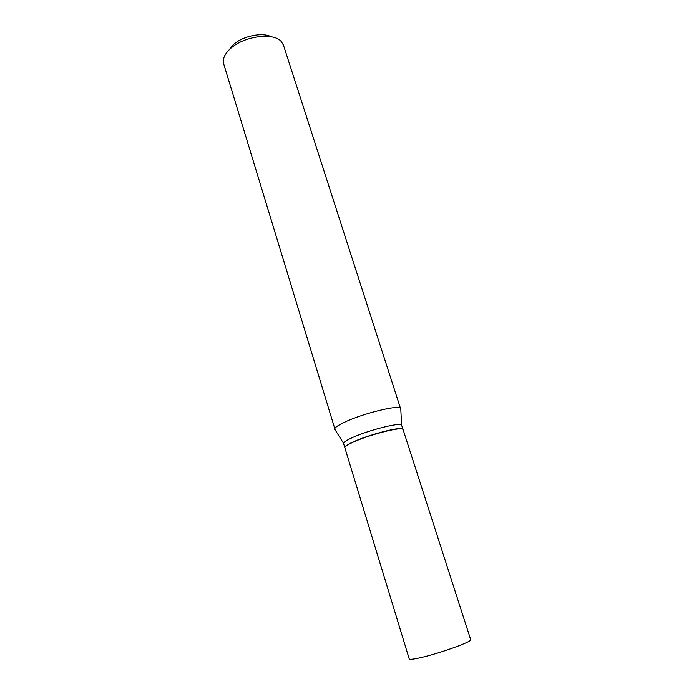 <?xml version="1.0" encoding="UTF-8"?>
<svg xmlns="http://www.w3.org/2000/svg" width="694" height="694" viewBox="0 0 694 694"><rect width="100%" height="100%" fill="white"/><g stroke="black" fill="none" stroke-linecap="round" stroke-linejoin="round"><path stroke-width="1.04" d="M420.295 657.73C439.293 653.54 472.84 641.438 470.697 639.651L403.058 429.525C403.414 426.073 370.665 434.192 353.853 441.852C347.642 444.637 344.64 446.615 344.849 447.769L409.226 658.91C409.616 659.69 413.312 659.291 420.295 657.73M344.823 447.656L345.204 446.546C346.341 445.314 349.203 443.683 353.784 441.636C368.688 434.869 397.723 427.148 402.069 428.727L403.014 429.421M344.779 447.552L343.539 443.31C343.756 442.069 346.757 440.152 352.517 437.541C368.783 430.054 400.577 422.082 401.592 425.11L402.988 429.308M228.951 50.037L233.115 44.91C242.31 36.105 262.358 31.881 271.241 36.791M335.167 429.89L223.685 63.857L223.433 59.597C224.041 56.041 226.27 52.475 230.13 48.91C243.212 36.209 273.384 32.002 281.226 41.484L283.447 45.127L400.811 409.321M334.69 429.334L334.655 429.066C334.82 427.521 338.169 425.214 344.701 422.134C363.153 413.286 399.631 404.428 400.759 408.35L400.88 408.584M401.592 425.11L400.759 408.35M343.539 443.31L334.655 429.066"/></g></svg>
